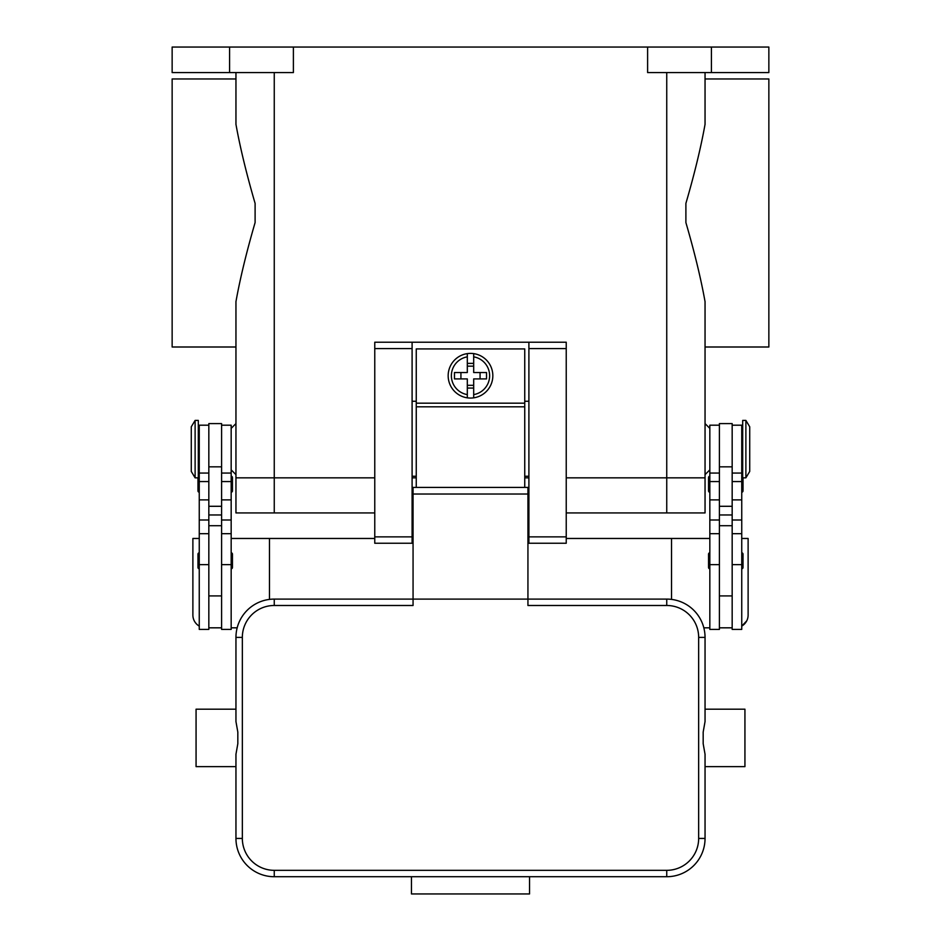 <?xml version="1.0" encoding="UTF-8"?>
<svg xmlns="http://www.w3.org/2000/svg" width="941" height="941" viewBox="0 0 941 941"><rect width="100%" height="100%" fill="white"/><g stroke="black" fill="none" stroke-linecap="round" stroke-linejoin="round"><path stroke-width="1.41" d="M231.168 469.865L235.956 474.652L235.956 512.939L274.254 512.939L274.254 477.84L374.765 477.84L235.956 477.84L274.254 477.84L274.254 72.575M412.099 477.84L416.251 477.84L412.099 477.84M524.749 477.84L528.901 477.84L524.749 477.84M566.235 477.84L705.044 477.84L566.235 477.84M229.58 47.05L229.58 72.575L172.144 72.575L172.144 47.05L768.856 47.05L768.856 72.575L711.42 72.575L711.42 47.05M647.608 47.05L647.608 72.575L711.42 72.575M229.58 72.575L293.392 72.575L293.392 47.05M709.832 469.865L705.044 474.652L705.044 477.84L705.044 301.638C700.916 278.607 694.54 252.247 685.895 222.57L685.895 203.397C694.54 173.72 700.916 147.361 705.044 124.341L705.044 72.575L705.044 78.962L768.856 78.962L768.856 347.006L705.044 347.006L705.044 423.591L709.832 428.378M235.956 477.84L235.956 301.638C240.084 278.607 246.46 252.247 255.105 222.57L255.105 203.397C246.46 173.72 240.084 147.361 235.956 124.341L235.956 72.575L235.956 78.962L172.144 78.962L172.144 347.006L235.956 347.006L235.956 423.591L231.168 428.378M719.406 425.191L709.832 425.191L709.832 629.411L719.406 629.411L719.406 525.701L732.169 525.701L732.169 423.591L719.406 423.591L719.406 525.701M709.832 492.202A1.282 1.282 0 0 1 708.549 490.92L708.549 477.522A1.282 1.282 0 0 1 709.832 476.24M709.832 568.787A1.282 1.282 0 0 1 708.549 567.505L708.549 554.108A1.282 1.282 0 0 1 709.832 552.826M732.169 425.191L741.743 425.191L741.743 629.411L732.169 629.411L732.169 525.701M741.743 476.24A1.282 1.282 0 0 1 742.696 476.675M743.014 477.84L743.014 490.92A1.282 1.282 0 0 1 741.743 492.202M741.743 552.826A1.282 1.282 0 0 1 743.014 554.108L743.014 567.505A1.282 1.282 0 0 1 741.743 568.787M745.884 420.404L742.696 420.404L742.696 477.84L745.884 477.84L745.884 420.404L749.718 426.779L749.718 471.453L745.884 477.84M719.406 627.823L732.169 627.823M221.594 425.191L231.168 425.191L231.168 629.411L221.594 629.411L221.594 525.701L208.831 525.701L208.831 423.591L221.594 423.591L221.594 525.701M231.168 492.202A1.282 1.282 0 0 0 232.451 490.92L232.451 477.522A1.282 1.282 0 0 0 231.168 476.24M231.168 568.787A1.282 1.282 0 0 0 232.451 567.505L232.451 554.108A1.282 1.282 0 0 0 231.168 552.826M208.831 425.191L199.257 425.191L199.257 629.411L208.831 629.411L208.831 525.701M199.257 476.24A1.282 1.282 0 0 0 198.304 476.675M197.986 477.84L197.986 490.92A1.282 1.282 0 0 0 199.257 492.202M199.257 552.826A1.282 1.282 0 0 0 197.986 554.108L197.986 567.505A1.282 1.282 0 0 0 199.257 568.787M195.116 420.404L198.304 420.404L198.304 477.84L195.116 477.84L195.116 420.404L191.282 426.779L191.282 471.453L195.116 477.84M199.257 626.106A12.762 12.762 0 0 1 192.881 615.049L192.881 538.464L199.257 538.464M374.765 538.464L231.168 538.464M231.168 627.823L237.179 627.823M269.467 538.464L269.467 599.393M221.594 627.823L208.831 627.823M741.743 538.464L748.119 538.464L748.119 615.049A12.762 12.762 0 0 1 741.743 626.106L746.695 620.907M671.533 599.393L671.533 538.464L709.832 538.464M709.832 627.823L703.821 627.823M671.533 538.464L566.235 538.464M528.901 538.464L527.936 538.464M413.064 538.464L412.099 538.464M566.235 348.605L566.235 342.218L528.901 342.218L528.901 543.251L566.235 543.251L566.235 348.605L528.901 348.605M528.901 476.24L524.749 476.24M416.251 476.24L412.099 476.24M412.099 342.218L374.765 342.218L374.765 543.251L412.099 543.251L412.099 342.218L528.901 342.218M528.901 401.254L524.749 401.254M416.251 401.254L412.099 401.254M524.749 487.414L524.749 348.923L416.251 348.923L416.251 487.414M470.5 353.393A22.337 22.337 0 0 1 473.688 353.616L473.688 372.53L486.521 372.53L486.521 378.917L473.688 378.917L473.688 397.831A22.337 22.337 0 0 1 467.312 397.831L467.312 378.917L454.479 378.917L454.479 372.53L467.312 372.53L467.312 353.616A22.337 22.337 0 0 1 470.5 353.393M473.688 353.616L473.688 356.851A19.149 19.149 0 0 1 473.688 394.608L473.688 397.831A22.337 22.337 0 0 0 473.688 353.616A22.337 22.337 0 0 1 473.688 397.831M480.075 378.917L480.075 372.53M467.312 363.391L473.688 363.391M473.688 366.155L467.312 366.155M467.312 356.851L467.312 353.616A22.337 22.337 0 0 0 467.312 397.831L467.312 394.608A19.149 19.149 0 0 1 467.312 356.851M460.925 372.53L460.925 378.917M473.688 388.068L467.312 388.068M467.312 385.304L473.688 385.304M413.064 509.116L412.099 509.116M274.254 870.331A31.912 31.912 0 0 1 242.343 838.431L242.343 637.386A31.912 31.912 0 0 1 274.254 605.486L413.064 605.486L413.064 599.099L527.936 599.099L527.936 487.414L413.064 487.414L413.064 599.099L274.254 599.099A38.287 38.287 0 0 0 235.956 637.386L235.956 721.559L237.826 732.098L237.826 743.719L235.956 754.259L235.956 838.431A38.287 38.287 0 0 0 274.254 876.718L666.746 876.718A38.287 38.287 0 0 0 705.044 838.431L705.044 754.259L703.174 743.719L703.174 732.098L705.044 721.559L705.044 637.386A38.287 38.287 0 0 0 666.746 599.099L527.936 599.099L527.936 605.486L666.746 605.486A31.912 31.912 0 0 1 698.657 637.386L698.657 838.431A31.912 31.912 0 0 1 666.746 870.331L274.254 870.331L274.254 876.718M235.956 721.559L235.956 709.185L196.069 709.185L196.069 766.633L235.956 766.633L235.956 754.259M705.044 721.559L705.044 709.185L744.931 709.185L744.931 766.633L705.044 766.633L705.044 754.259M411.464 876.718L529.536 876.718L529.536 893.95L411.464 893.95L411.464 876.718M528.901 509.116L527.936 509.116M566.235 512.939L705.044 512.939L705.044 477.84M274.254 512.939L374.765 512.939M666.746 72.575L666.746 512.939M719.406 564.659L709.832 564.659M719.406 519.997L709.832 519.997M719.406 499.883L709.832 499.883M719.406 481.557L709.832 481.557M741.743 564.659L732.169 564.659M741.743 519.997L732.169 519.997M741.743 499.883L732.169 499.883M741.743 481.557L732.169 481.557M719.406 466.842L732.169 466.842M719.406 506.293L732.169 506.293M719.406 514.974L732.169 514.974M221.594 564.659L231.168 564.659M221.594 519.997L231.168 519.997M221.594 499.883L231.168 499.883M221.594 481.557L231.168 481.557M199.257 564.659L208.831 564.659M199.257 519.997L208.831 519.997M199.257 499.883L208.831 499.883M199.257 481.557L208.831 481.557M221.594 514.974L208.831 514.974M221.594 506.293L208.831 506.293M221.594 466.842L208.831 466.842M374.765 348.605L412.099 348.605M374.765 536.876L412.099 536.876M528.901 536.876L566.235 536.876M416.251 403.171L524.749 403.171M416.251 406.818L524.749 406.818M274.254 605.486L274.254 599.099M242.343 637.386L235.956 637.386M242.343 838.431L235.956 838.431M666.746 876.718L666.746 870.331M705.044 838.431L698.657 838.431M705.044 637.386L698.657 637.386M666.746 599.099L666.746 605.486M527.936 494.025L413.064 494.025M719.406 595.912L732.169 595.912M719.406 533.688L709.832 533.688M719.406 473.052L709.832 473.052M741.743 465.077L742.696 465.077M741.743 433.166L742.696 433.166M741.743 533.688L732.169 533.688M741.743 473.052L732.169 473.052M221.594 473.052L231.168 473.052M221.594 533.688L231.168 533.688M199.257 533.688L208.831 533.688M199.257 473.052L208.831 473.052M199.257 433.166L198.304 433.166M198.304 465.077L199.257 465.077M208.831 595.912L221.594 595.912M412.099 525.701L413.064 525.701M527.936 525.701L528.901 525.701"/></g></svg>
